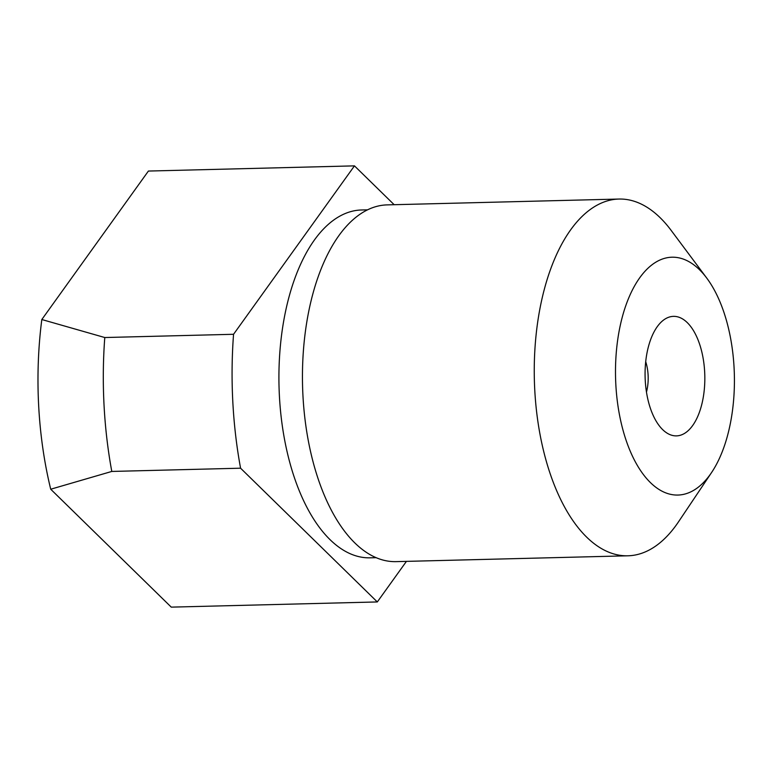 <?xml version="1.0" encoding="UTF-8"?>
<svg xmlns="http://www.w3.org/2000/svg" width="773" height="773" viewBox="0 0 773 773"><rect width="100%" height="100%" fill="white"/><g stroke="black" fill="none" stroke-linecap="round" stroke-linejoin="round"><path stroke-width="1.16" d="M376.219 557.671L370.267 557.826A173.973 86.885 -91.4 0 1 279.169 390.819A173.973 86.885 -91.4 0 1 356.788 210.362A173.973 86.885 -91.4 0 1 361.503 209.985L367.465 209.841M711.643 472.429L678.472 521.881A178.437 89.117 -91.4 0 1 632.768 555.41A178.437 89.117 -91.4 0 1 627.937 555.797A178.437 89.117 -91.4 0 1 534.51 384.519A178.437 89.117 -91.4 0 1 614.12 199.434A178.437 89.117 -91.4 0 1 618.951 199.048A178.437 89.117 -91.4 0 1 671.138 230.373L706.754 278.096A118.955 59.415 -91.4 0 1 711.643 472.429A118.955 59.415 -91.4 0 1 681.177 494.788A118.955 59.415 -91.4 0 1 615.81 384.084A118.955 59.415 -91.4 0 1 668.742 257.467A118.955 59.415 -91.4 0 1 706.754 278.096M627.937 555.797L396.134 561.633A178.437 89.117 -91.4 0 1 302.707 390.355A178.437 89.117 -91.4 0 1 382.316 205.27A178.437 89.117 -91.4 0 1 387.147 204.884L618.951 199.048M645.706 361.667A29.741 14.851 -91.4 0 1 646.47 392.037M671.834 316.495A59.772 29.857 -91.4 0 1 704.676 372.122A59.772 29.857 -91.4 0 1 678.085 435.75A59.772 29.857 -91.4 0 1 665.611 432.136A59.772 29.857 -91.4 0 1 645.107 376.876A59.772 29.857 -91.4 0 1 662.799 320.65A59.772 29.857 -91.4 0 1 671.834 316.495M377.311 601.945L171.258 607.134L50.718 489.222L111.795 471.443L240.577 468.196L377.311 601.945L406.434 561.372M148.406 171.055L354.459 165.866L233.552 334.284L104.78 337.53L41.819 319.529L148.406 171.055M394.162 204.7L354.459 165.866M50.718 489.222A243.746 121.738 -91.4 0 1 41.819 319.529M111.795 471.443A267.651 133.681 -91.4 0 1 104.78 337.53M240.577 468.196A267.651 133.681 -91.4 0 1 233.552 334.284"/></g></svg>
